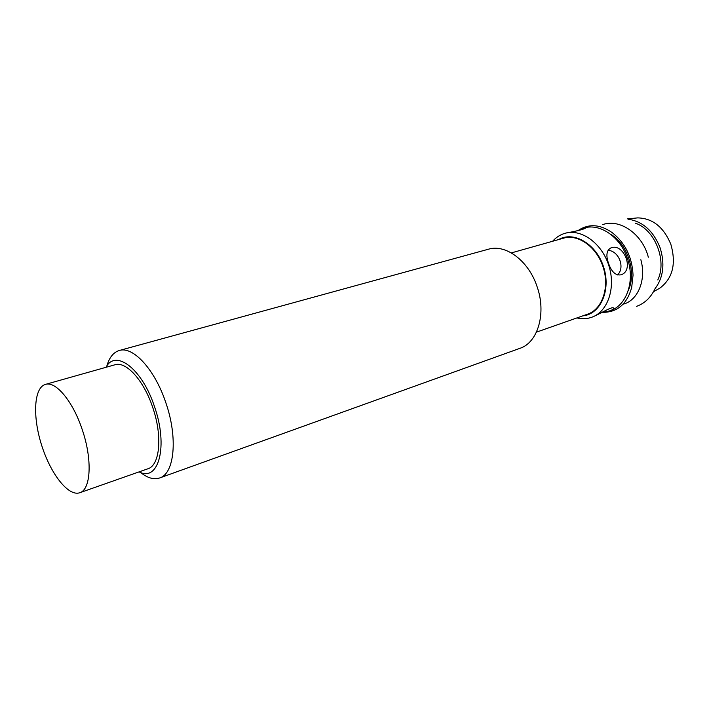 <?xml version="1.0" encoding="UTF-8"?>
<svg xmlns="http://www.w3.org/2000/svg" width="709" height="709" viewBox="0 0 709 709"><rect width="100%" height="100%" fill="white"/><g stroke="black" fill="none" stroke-linecap="round" stroke-linejoin="round"><path stroke-width="1.06" d="M82.209 429.557C72.93 401.329 55.674 380.786 45.429 384.402C33.837 387.637 32.463 416.591 41.627 445.208C50.605 473.887 68.383 496.779 79.736 492.746C90.92 489.742 92.551 459.459 82.209 429.557M79.736 492.746L147.862 468.791C159.933 465.432 162.689 435.982 152.692 407.356C143.767 380.325 126.042 360.961 114.938 364.781L45.429 384.402M106.013 367.306C115.523 348.775 142.119 368.689 154.482 406.576C168.494 446.191 158.63 482.306 139.115 471.866M106.837 366.03C109.319 357.442 113.467 352.267 119.28 350.503C132.982 345.877 154.819 369.416 165.791 402.579C178.092 437.719 174.476 473.754 159.631 477.972C153.871 479.878 147.499 478.034 140.524 472.433M159.631 477.972L519.865 348.349C538.042 342.615 546.736 312.749 536.81 285.878C528.196 260.442 505.544 243.896 488.474 249.205L119.28 350.503M536.438 332.158L587.681 314.14C602.216 309.275 609.749 287.65 603.235 267.417C596.916 247.113 578.314 233.766 563.62 238.153L511.349 252.909M558.621 239.562C573.803 230.655 596.517 244.029 603.696 267.266C611.193 290.406 600.319 314.415 582.78 315.868M552.612 241.264C556.104 237.32 560.261 234.661 565.073 233.279C581.309 228.493 601.879 243.205 608.863 265.636C616.059 287.996 607.702 311.863 591.669 317.286C586.937 318.935 582.009 319.147 576.887 317.942M577.374 230.726L584.145 227.97C599.796 223.105 619.914 236.576 627.119 257.73C635.468 280.046 626.986 305.393 610.325 310.657L610.112 310.737M591.669 317.286L592.068 317.145C599.459 314.282 611.84 306.261 613.507 307.981C614.26 308.601 613.072 309.541 609.935 310.799L600.913 312.935M608.606 263.553C605.761 255.568 606.514 250.366 610.839 247.946C623.734 242.389 634.803 270.492 621.013 274.808C615.749 275.748 611.61 271.999 608.606 263.553M583.294 228.209L585.226 228.307C582.568 229.627 576.151 231.205 565.959 233.039L565.073 233.279M617.486 274.941C625.48 267.585 618.709 250.676 608.003 250.348M628.334 290.318C636.735 272.504 627.713 243.976 610.582 234.245M604.103 312.332C617.938 311.827 627.128 303.576 631.675 287.579L633.048 275.207C632.206 257.11 625.223 242.895 612.106 232.579C600.381 224.443 589.356 223.557 579.031 229.902M636.585 306.341L636.859 306.244C645.225 303.124 651.482 296.841 655.63 287.393M657.81 279.949C667.213 260.495 654.815 229.459 635.246 223.149M628.422 219.258C642.7 221.43 653.228 230.833 659.99 247.476C665.095 263.651 663.447 277.396 655.045 288.714M657.801 289.29L659.946 288.076C672.77 278.265 676.395 263.642 670.811 244.188C663.597 227.022 652.572 218.257 637.728 217.885L635.273 218.124M640.847 259.716C646.502 279.807 638.038 300.12 623.628 304.072M602.747 224.593C620.047 218.354 642.664 234.36 648.336 257.225M637.728 217.885L627.562 218.877M659.946 288.076L653.494 291.727"/></g></svg>
